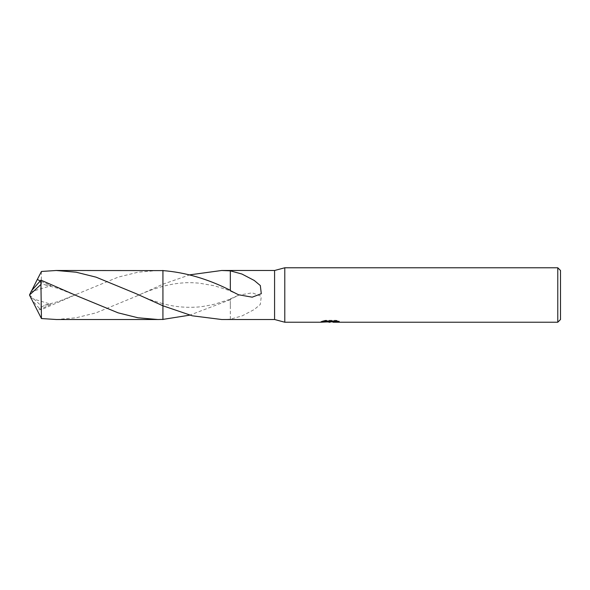 <?xml version="1.0" encoding="UTF-8"?>
<svg xmlns="http://www.w3.org/2000/svg" width="590" height="590" viewBox="0 0 590 590"><rect width="100%" height="100%" fill="white"/><g stroke="black" fill="none" stroke-linecap="round" stroke-linejoin="round"><path stroke-width="0.44" stroke-dasharray="2.95 2.21" d="M331.263 321.019L320.908 321.55L324.898 320.289L328.888 321.55L337.332 320.798L337.332 321.329L333.062 321.55M337.332 321.329L337.332 322.015L337.332 321.498L332.952 321.801M333.062 322.229L337.332 322.015M336.322 321.041L339.25 321.108L336.13 320.289L325.392 320.289L325.392 321.004M336.13 320.289L336.13 321.004M339.25 321.108L339.25 321.801M337.332 320.798L337.332 321.498M330.592 321.321L330.592 321.757M325.392 320.289L322.56 321.019L325.304 321.019M322.553 321.019L322.553 321.712M321.1 321.491L321.1 322.177M324.898 320.289L324.898 321.004L320.908 322.229L320.908 321.55L328.888 321.55M327.007 321.963L324.898 321.004M221.633 319.507L230.321 319.168L241.959 315.952L254.261 309.529L260.323 304.447L261.296 296.305L252.21 292.824L238.485 295.251L230.306 299.388L230.306 298.916L230.306 305.959L230.306 299.196L230.306 299.705L189.751 315.156M230.336 305.922L230.321 319.124M230.321 319.168L230.321 305.937M162.929 305.797L162.929 303.673C173.217 306.52 183.763 307.685 194.575 307.191C198.859 307.198 205.608 306.181 214.812 304.13L230.306 299.196M56.264 319.507L76.139 317.781L96.037 312.84L135.855 296.431L162.929 284.203L162.936 319.397M162.936 284.203L189.751 274.844M274.579 270.493L274.579 319.507M162.929 284.203L162.929 319.397L162.929 284.203M162.929 270.146L162.929 282.168L162.929 270.146M230.321 270.832L230.306 291.084L238.485 294.749M230.306 290.295L230.306 291.084M560.5 270.493L560.5 319.507M557.779 267.772L557.779 322.229M284.786 267.772L284.786 322.229M157.884 270.486L138.001 272.219L118.162 277.138L78.337 293.547L40.931 309.853L39.279 308.364L44.914 305.163L51.065 304.307L37.332 310.591M31.58 299.233L29.5 295L40.931 305.524L40.931 309.853M40.931 305.524L41.448 271.459M39.279 281.637L44.914 284.837L51.065 285.693L40.098 280.943M162.929 307.84L162.929 319.854M31.506 290.767L31.159 291.703L51.065 285.693M31.159 298.297L51.065 304.307M31.159 291.703L32 290.029M31.58 290.767L31.359 291.165M39.279 308.364L32 299.971M330.12 322.214L330.12 321.535M330.171 321.55L331.263 321.55M230.306 298.916L238.485 295.251M135.855 296.431C143.65 292.633 152.677 289.262 162.929 286.327C170.311 284.402 177.17 283.252 183.497 282.883C187.266 282.536 192.436 282.617 199.014 283.126L214.524 285.796L230.306 290.804M44.914 284.837L58.447 288.473L78.337 296.453M135.855 293.569C143.65 297.367 152.677 300.738 162.929 303.673M44.914 305.163L58.447 301.527L78.337 293.547"/><path stroke-width="0.89" d="M325.304 321.019L331.263 321.019L331.263 321.712L320.908 322.229L284.786 322.229L274.579 319.507L274.579 270.493L284.786 267.772L557.779 267.772L560.5 270.493L560.5 319.507L557.779 322.229L333.055 322.229L332.952 321.535L336.322 321.041M284.786 322.229L284.786 267.772M332.952 321.801L327.007 321.963M330.171 322.229L328.888 322.229M557.779 322.229L557.779 267.772M331.263 321.712L322.553 321.712L325.392 321.004L336.13 321.004L339.25 321.801L332.952 322.214M274.579 319.507L221.633 319.507L192.288 315.805L162.936 305.797L162.936 270.604L56.264 270.493L76.117 272.211L96.052 277.16L135.855 293.569L162.936 305.797M189.751 274.844L221.633 270.493L274.579 270.493M221.633 270.493L230.321 270.832L241.959 274.048L254.261 280.471L260.323 285.553L261.296 293.695L252.21 297.176L238.485 294.749L230.306 290.612L230.336 284.078M230.343 290.31C207.842 278.93 185.371 272.359 162.936 270.604M189.751 315.156L162.929 319.397L162.929 270.604L162.929 305.797M230.321 270.876L230.321 284.063M162.929 319.404L157.884 319.514L137.986 317.781L118.103 312.84L78.337 296.453L40.931 280.147L31.506 290.767L29.5 295L40.931 284.476L40.931 280.147M40.931 284.476L41.448 318.541L56.264 319.507L157.884 319.514M40.098 280.943L37.332 279.409L41.448 271.459L56.264 270.493M32 299.971L41.448 318.541M32 290.029L37.332 279.409M31.506 299.233L29.5 295L31.359 298.835M331.263 321.55L332.952 321.55M135.855 293.569L136.415 293.827"/></g></svg>
